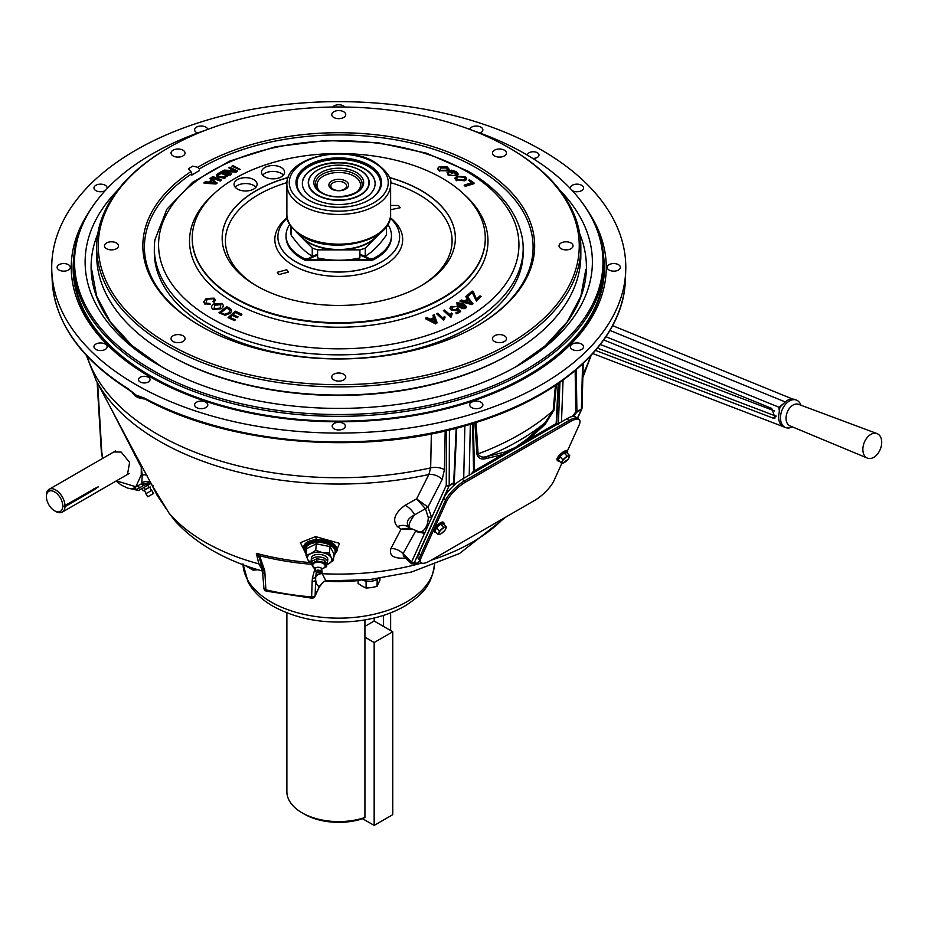 <?xml version="1.0" encoding="UTF-8"?>
<svg xmlns="http://www.w3.org/2000/svg" width="928" height="928" viewBox="0 0 928 928"><rect width="100%" height="100%" fill="white"/><g stroke="black" fill="none" stroke-linecap="round" stroke-linejoin="round"><path stroke-width="1.39" d="M262.694 175.125A11.53 6.658 180 0 1 267.287 172.295A11.53 6.658 180 0 1 283.388 175.125M267.287 166.425A11.53 6.658 180 0 1 284.571 172.19A11.53 6.658 180 0 1 278.794 177.956A11.53 6.658 180 0 1 261.51 172.19A11.53 6.658 180 0 1 267.287 166.425M235.236 187.27A11.53 6.658 180 0 1 237.429 185.507A11.53 6.658 180 0 1 255.931 187.27M237.429 179.626A11.53 6.658 180 0 1 249.992 178.188A11.53 6.658 180 0 1 257.114 184.336A11.53 6.658 180 0 1 253.738 189.045A11.53 6.658 180 0 1 241.176 190.484A11.53 6.658 180 0 1 234.053 184.336A11.53 6.658 180 0 1 237.429 179.626M389.284 177.457A116.603 67.326 180 0 1 421.208 190.518A116.603 67.326 180 0 1 455.358 238.125A116.603 67.326 180 0 1 383.38 300.324A116.603 67.326 180 0 1 256.302 285.731A116.603 67.326 180 0 1 222.152 238.125A116.603 67.326 180 0 1 288.225 177.457M286.787 269.758L288.411 272.078L278.922 274.595L277.298 272.287L286.787 269.758M390.618 205.424L398.588 205.517L400.212 207.744L390.618 209.693M390.224 218.068A60.877 35.148 180 0 1 399.632 236.837A60.877 35.148 180 0 1 362.048 269.306A60.877 35.148 180 0 1 295.707 261.684A60.877 35.148 180 0 1 277.878 236.837A60.877 35.148 180 0 1 287.274 218.068M235.155 297.934A146.52 84.587 0 0 0 396.488 315.868A146.52 84.587 0 0 0 485.228 236.037A146.52 84.587 0 0 0 442.354 178.315A146.52 84.587 0 0 0 284.362 159.581A146.52 84.587 0 0 0 192.282 236.037A146.52 84.587 0 0 0 235.155 297.934M522.568 239.691A184.428 106.476 180 0 1 523.183 248.368A184.428 106.476 180 0 1 409.329 346.747A184.428 106.476 180 0 1 208.336 323.663A184.428 106.476 180 0 1 154.326 248.368A184.428 106.476 180 0 1 154.941 239.691L166.866 209.218L192.525 182.398L229.668 161.101L275.384 146.786L326.099 140.476L377.8 142.668L426.428 153.178L468.153 171.239C499.914 189.811 518.044 212.628 522.568 239.691M154.326 248.368L154.326 252.323A184.428 106.476 0 0 0 208.336 327.619A184.428 106.476 0 0 0 208.87 327.92A184.428 106.476 0 0 0 468.64 327.92A184.428 106.476 0 0 0 523.183 252.323L523.183 248.368M468.362 328.083A183.64 106.024 180 0 1 468.083 328.234A183.64 106.024 180 0 1 358.336 358.394M319.174 358.394A183.64 106.024 180 0 1 209.426 328.234A183.64 106.024 180 0 1 209.148 328.083M435.081 320.914L434.211 318.548L431.033 319.754L435.812 322.387L434.13 319.139L431.648 320.09M434.211 318.548L434.13 319.139M432.947 315.265L434.269 314.766L437.134 322.851L435.719 323.942L425.407 318.687L426.903 317.562L429.954 319.174L433.875 317.689L432.947 315.265L433.608 317.794M435.8 323.35L425.488 318.095M436.554 313.757L437.656 313.27L443.178 318.339L444.326 316.402L445.162 317.167L443.63 320.264L436.96 314.128M450.996 316.877L443.398 310.578L444.454 310.045L450.382 314.952L451.368 312.968L452.272 313.71L450.915 317.469L443.398 310.578M451.008 306.379L455.845 306.611L451.936 307.075L452.168 309.442L455.567 309.801L457.4 307.922L460.717 311.518L456.831 313.757L455.787 312.98L458.815 311.228L457.133 309.418L456.216 310.671L451.182 310.103L449.906 308.316L451.008 306.379M462.19 305.347L461.32 304.21L457.713 303.862L457.794 303.27L458.316 305.567L461.703 305.869L462.272 305.068M461.703 305.869L461.32 304.21M461.402 303.618L457.794 303.27M462.353 307.203L457.342 306.832L456.912 302.702L463.698 303.734L466.459 306.704L465.508 308.618L461.204 308.618L465.218 307.296L463.176 304.628L462.353 307.203M462.434 306.611L457.423 306.24M465.137 307.887L463.095 305.219M465.775 296.531L466.784 295.777L472.874 303.827L471.865 304.593L460.044 301.38L461.193 299.976L464.719 300.997L467.7 298.758L465.775 296.531L467.341 299.025M472.955 303.236L471.865 304.593M471.946 304.001L460.126 300.788M468.385 299.547L465.972 301.356L471.54 303.038L468.385 299.547L466.482 301.507M473.303 291.705L476.412 299.036L480.043 295.858L481.156 296.45L476.4 301.124L472.271 292.54L468.118 296.183L467.004 295.591L472.155 291.079L473.303 291.705M481.156 296.45L476.482 300.533M204.972 303.769L210.389 304.326L209.728 303.456L205.97 303.143L207.141 299.222L213.127 298.735L213.881 299.86L212.918 301.681L214.159 302.203L215.308 299.802L214.217 298.178L206.178 298.48L203.742 301.902L205.053 304.361L203.8 302.192M213.127 298.735L213.881 300.162M214.159 302.203L215.331 300.104M214.902 304.628L214.983 305.219L220.899 304.651L220.098 308.096L214.043 308.757L214.902 304.628L220.818 304.059M221.78 303.41L213.823 303.955C211.155 305.846 210.911 307.667 213.08 309.407L221.154 308.769C223.706 306.89 223.915 305.103 221.78 303.41M225.214 315.3L229.715 313.49C232.22 311.53 232.232 309.79 229.75 308.293L226.722 306.658L218.938 312.817L225.214 315.3L229.715 313.49M222.732 313.629L220.968 312.69L226.919 307.98L230.214 310.486L228.555 312.898L224.321 314.279L222.732 313.629M235.596 312.469L241.176 315.555L241.941 314.198L235.26 311.17L228.068 317.643L234.529 320.589L235.387 319.824L230.098 317.422L232.302 315.439L237.255 317.689L238.102 316.924L233.148 314.673L235.596 312.469L241.094 314.963M464.267 185.055L472.085 182.654L468.57 180.183L469.614 179.87L474.08 182.99L465.206 185.716L464.267 185.055L464.186 185.739L464.916 185.507M471.354 182.874L468.57 180.183M474.08 182.99L473.999 183.686L465.125 186.4L465.206 185.716M458.177 176.819L456.39 178.257L457.388 179.696L463.582 180.09L465.241 178.71L464.232 177.248L458.177 176.819L456.414 178.617M456.437 180.044L454.975 178.002L457.133 176.146L465.183 176.9C467.26 178.454 467.074 179.742 464.615 180.763L456.437 180.044L456.356 180.728L454.975 178.338M465.137 179.034L464.232 177.248M447.795 173.385L448.282 172.666L448.99 174.742L453.27 175.578L455.161 175.067L456.68 173.71L455.265 172.016L452.017 171.019L450.556 171.645L453.003 173.002L452.087 173.408L448.549 171.448L451.472 170.195L456.135 171.576L458.142 173.977L456.367 175.67L448.108 175.125L447.029 172.237L448.282 172.666L447.864 173.722M456.564 174.046L451.936 171.703L452.017 171.019M455.265 172.016L455.184 172.701M458.038 174.313L456.367 175.67M446.252 168.003L440.336 168.003L440.417 167.318L440.51 170.288L446.554 170.23L447.748 168.977L446.333 167.307L447.632 169.325M446.333 167.307L440.417 167.318M439.698 170.717L437.668 168.397L439.211 166.727L447.145 166.889L449.164 169.232L447.748 170.833L439.698 170.717L439.617 171.402L437.68 168.734M449.071 169.569L447.748 170.833M239.54 169.708L231.93 166.193L233.114 165.625L240.178 169.406M231.93 166.193L232.638 166.576M228.752 167.759L229.866 167.202L237.255 170.856L236.072 171.46L225.643 170.914L231.455 173.791L230.422 175.044L223.022 171.378L224.135 170.091L234.564 170.636L228.752 167.759L233.102 170.566M230.341 174.348L222.94 170.694M236.617 171.181L237.336 171.541L237.255 170.856M236.072 171.46L236.153 172.144L227.186 171.68M231.455 173.791L230.422 175.044M217.952 175.23L219.704 176.645L223.984 176.97L227.244 175.241L221.096 172.747L217.964 175.299M224.994 178.106L223.23 178.559L223.149 177.874L218.579 177.283C215.992 176.227 215.888 174.951 218.289 173.432L221.212 171.738L229.274 175.009L224.912 177.422L224.994 178.106M224.912 177.422L223.149 177.874M226.583 175.636L221.177 173.432L219.437 174.441L219.356 173.756M221.096 172.747L221.177 173.432M220.539 180.125L221.293 180.403L221.212 179.719L220.168 180.345L211.851 177.236L212.883 176.598L221.212 179.719M220.168 180.345L220.249 181.041L211.932 177.921L211.851 177.236M209.902 178.547L210.934 177.851L216.99 183.28L215.934 183.999L204.125 183.21L205.158 181.772L208.684 182.039L211.758 179.951L209.902 178.547L211.317 180.252M216.908 182.596L215.934 183.999M215.853 183.303L204.044 182.526M212.419 180.45L209.925 182.143L215.482 182.642L212.419 180.45M199.265 170.694A199.416 115.13 0 0 0 191.783 175.148M364.924 817.498L362.604 818.751A48.708 28.118 0 0 1 304.314 814.111L302.076 812.824A51.875 29.951 0 0 0 364.924 817.498L364.924 619.916M286.88 612.863L286.88 791.642A51.875 29.951 0 0 0 302.076 812.824L304.314 814.111M383.542 615.38L383.542 626.458M374.274 617.99A52.699 30.427 -120 0 0 374.17 621.029L364.924 626.377L374.17 621.029M344.346 182.746A7.911 4.559 0 0 0 334.266 182.213A7.911 4.559 0 0 0 331.54 187.839A7.911 4.559 0 0 0 333.164 189.208A7.911 4.559 0 0 0 345.97 187.839A7.911 4.559 0 0 0 344.346 182.746M345.738 181.006A9.883 5.707 0 0 0 331.772 181.006A9.883 5.707 0 0 0 331.772 189.08A9.883 5.707 0 0 0 345.738 189.08A9.883 5.707 0 0 0 345.738 181.006M357.582 191.354A21.762 12.563 0 0 0 354.148 176.158L355.262 176.796L354.148 176.158A21.762 12.563 0 0 0 323.362 176.158A21.762 12.563 0 0 0 319.928 191.354M419.305 559.63L418.424 558.702A18.978 5.928 -43.4 0 1 418.783 553.401L443.746 498.232A18.978 5.928 -43.4 0 1 462.295 479.138L567.02 418.679A18.978 5.928 -43.4 0 1 575.662 416.974L576.532 417.902M567.147 451.553L579.026 425.302A19.766 6.171 136.6 0 0 579.397 419.781A19.766 6.171 136.6 0 0 570.395 421.556L465.682 482.015A19.766 6.171 136.6 0 0 446.356 501.897L421.393 557.067A19.766 6.171 136.6 0 0 421.022 562.588A19.766 6.171 136.6 0 0 430.024 560.825L534.748 500.354A19.766 6.171 136.6 0 0 554.074 480.472L561.904 463.165M579.397 419.781L578.295 418.621A19.766 6.171 136.6 0 0 569.293 420.384L464.568 480.843A19.766 6.171 136.6 0 0 445.254 500.737L420.291 555.907A19.766 6.171 136.6 0 0 419.92 561.428L416.069 563.679A2.111 1.218 60 0 0 416.394 563.308L414.445 562.461A2.111 1.589 24.3 0 1 411.626 561.916L411.556 563.818L416.069 563.679M581.612 344.068A6.589 3.805 0 0 0 574.432 343.244A6.589 3.805 0 0 0 570.36 346.759A6.589 3.805 0 0 0 572.286 349.45A6.589 3.805 0 0 0 579.466 350.274A6.589 3.805 0 0 0 583.538 346.759A6.589 3.805 0 0 0 581.612 344.068M532.718 158.386A5.765 3.329 0 0 0 538.994 155.069A5.765 3.329 0 0 0 537.312 152.714A5.765 3.329 0 0 0 531.025 151.995A5.765 3.329 0 0 0 527.475 155.069A5.765 3.329 0 0 0 527.475 155.208M144.872 399.028L138.11 397.66L135.221 395.989A2.111 1.404 -50.6 0 1 134.838 395.119A11.67 6.74 0 0 0 136.138 396.012A11.67 6.74 0 0 0 137.692 396.766L142.97 398.286M137.228 396.569A9.558 5.522 180 0 1 136.567 396.082A2.111 1.404 -50.6 0 1 136.381 396.14M454.152 485.193L453.572 483.302A2.111 1.949 -7.5 0 0 454.279 482.084L454.952 484.486M306.066 554.248L300.405 542.683L315.532 536.604L339.555 543.367L333.732 556.986M405.478 558.03L404.538 558.146C393.391 558.656 388.855 555.443 390.908 548.518L401.07 529.146L397.474 526.686C392.034 520.411 394.528 513.3 404.968 505.354L416.579 498.904L428.852 474.498L430.673 467.874L431.334 433.886M263.007 571.207L258.866 563.888L256.337 553.343L259.538 555.733L264.758 570.697L265.895 589.848A3.167 0.963 103.1 0 0 266.359 591.148L311.831 598.177A3.167 3.167 0 0 0 314.952 596.356L314.952 596.356A3.167 2.494 -155.1 0 0 315.137 595.59L319.418 586.357C317.689 586.345 316.425 584.246 315.636 580.058L315.137 595.59A3.167 1.926 1.9 0 1 311.646 596.924L312.156 581.392A3.167 1.926 1.9 0 0 315.636 580.058L315.706 577.17A6.589 5.545 172.8 0 1 322.225 573.69L325.96 580.94L323.71 581.485M321.796 570.256L322.225 573.69A189.115 109.191 0 0 0 421.683 563.052M132.054 448.131L151.96 485.147L169.024 513.068L175.972 522M166.031 508.463L157.087 495.274L152.041 485.298M311.831 598.177L311.646 596.924A194.59 112.346 0 0 1 265.895 589.848A3.167 1.879 177 0 1 264.84 589.466A3.167 1.879 177 0 1 263.912 588.224A3.167 3.167 0 0 0 266.359 591.148M150.382 483.569L144.026 485.24L136.3 489.729M306.24 552.427L303.653 546.685C304.651 542.683 308.85 540.351 316.286 539.678C329.336 539.841 336.4 543.39 337.49 550.339L333.906 555.095M334.718 553.332L335.948 550.71C338.488 540.177 305.474 536.581 305.103 547.369L305.741 550.49M135.79 384.54A287.042 165.718 0 0 0 445.312 421.231A287.042 165.718 0 0 0 625.704 271.452A287.042 165.718 0 0 0 541.72 150.174A287.042 165.718 0 0 0 225.643 115.049A287.042 165.718 0 0 0 51.806 271.452A287.042 165.718 0 0 0 135.79 384.54M142.912 398.216L136.114 395.108L131.254 391.523A2.111 0.777 -45.2 0 1 130.79 391.454A2.111 0.777 -45.2 0 1 130.755 390.85L136.114 395.108L144.304 398.042A286.648 165.497 0 0 0 450.451 428.864A286.648 165.497 0 0 0 625.321 280.534L625.704 271.452M207.768 129.398A6.589 3.805 0 0 0 205.877 127.148A6.589 3.805 0 0 0 198.696 126.324A6.589 3.805 0 0 0 194.625 129.839A6.589 3.805 0 0 0 196.562 132.518A6.589 3.805 0 0 0 197.606 133.017M344.787 107.033A6.589 3.805 0 0 0 343.418 105.873A6.589 3.805 0 0 0 332.723 107.033M479.892 133.017A6.589 3.805 0 0 0 482.873 129.839A6.589 3.805 0 0 0 480.948 127.148A6.589 3.805 0 0 0 474.127 126.243A6.589 3.805 0 0 0 469.742 129.398M105.212 344.068A6.589 3.805 0 0 0 98.043 343.244A6.589 3.805 0 0 0 93.972 346.759A6.589 3.805 0 0 0 95.897 349.45A6.589 3.805 0 0 0 103.078 350.274A6.589 3.805 0 0 0 107.149 346.759A6.589 3.805 0 0 0 105.212 344.068M68.382 264.666A6.589 3.805 0 0 0 61.202 263.842A6.589 3.805 0 0 0 57.13 267.357A6.589 3.805 0 0 0 59.067 270.048A6.589 3.805 0 0 0 66.236 270.872A6.589 3.805 0 0 0 70.308 267.357A6.589 3.805 0 0 0 68.382 264.666M107.022 188.686A6.589 3.805 0 0 0 107.149 187.943A6.589 3.805 0 0 0 105.212 185.264A6.589 3.805 0 0 0 98.043 184.44A6.589 3.805 0 0 0 93.972 187.943A6.589 3.805 0 0 0 95.897 190.634A6.589 3.805 0 0 0 105.189 190.658M148.352 377.278A5.765 3.329 0 0 0 142.065 376.559A5.765 3.329 0 0 0 138.504 379.633A5.765 3.329 0 0 0 140.198 381.988A5.765 3.329 0 0 0 146.485 382.707A5.765 3.329 0 0 0 150.034 379.633A5.765 3.329 0 0 0 148.352 377.278M618.442 264.666A6.589 3.805 0 0 0 611.262 263.842A6.589 3.805 0 0 0 607.202 267.357A6.589 3.805 0 0 0 609.128 270.048A6.589 3.805 0 0 0 616.308 270.872A6.589 3.805 0 0 0 620.38 267.357A6.589 3.805 0 0 0 618.442 264.666M572.321 190.658A6.589 3.805 0 0 0 579.49 191.458A6.589 3.805 0 0 0 583.538 187.943A6.589 3.805 0 0 0 581.612 185.264A6.589 3.805 0 0 0 574.432 184.44A6.589 3.805 0 0 0 570.36 187.943A6.589 3.805 0 0 0 570.488 188.686M205.877 402.184A6.589 3.805 0 0 0 198.696 401.36A6.589 3.805 0 0 0 194.625 404.875A6.589 3.805 0 0 0 196.562 407.566A6.589 3.805 0 0 0 203.742 408.39A6.589 3.805 0 0 0 207.802 404.875A6.589 3.805 0 0 0 205.877 402.184M343.418 423.458A6.589 3.805 0 0 0 336.238 422.634A6.589 3.805 0 0 0 332.166 426.149A6.589 3.805 0 0 0 334.092 428.829A6.589 3.805 0 0 0 341.272 429.652A6.589 3.805 0 0 0 345.344 426.149A6.589 3.805 0 0 0 343.418 423.458M480.948 402.184A6.589 3.805 0 0 0 473.767 401.36A6.589 3.805 0 0 0 469.707 404.875A6.589 3.805 0 0 0 471.633 407.566A6.589 3.805 0 0 0 478.813 408.39A6.589 3.805 0 0 0 482.873 404.875A6.589 3.805 0 0 0 480.948 402.184M87.835 213.811A267.508 154.442 0 0 0 149.594 376.559A267.508 154.442 0 0 0 483.047 397.404A267.508 154.442 0 0 0 589.674 213.811M579.954 199.694L580.789 200.773A265.13 153.074 180 0 1 603.884 263.262A265.13 153.074 180 0 1 440.22 404.689A265.13 153.074 180 0 1 151.276 371.502A265.13 153.074 180 0 1 73.614 263.262A265.13 153.074 180 0 1 96.721 200.773L97.556 199.694A264.225 152.552 0 0 0 151.925 369.843A264.225 152.552 0 0 0 488.592 387.626A264.225 152.552 0 0 0 579.954 199.694A264.225 152.552 0 0 0 525.584 154.106A264.225 152.552 0 0 0 471.958 130.233M559.851 190.217A253.634 146.438 180 0 1 518.102 365.516A253.634 146.438 180 0 1 159.407 365.516L159.407 365.516A253.634 146.438 180 0 1 117.659 190.217M205.552 130.233A264.225 152.552 0 0 0 97.556 199.694M136.567 396.082L135.523 395.131M128.145 388.716A2.111 1.264 122 0 0 128.574 389.621L128.574 389.621C80.376 358.846 54.914 322.492 52.188 280.534A286.648 165.497 0 0 0 128.145 388.716L130.755 390.85M131.846 391.836A3.167 2.564 168.8 0 0 131.254 391.523L130.79 390.897M138.11 397.66A2.111 0.986 -67.9 0 1 137.692 396.766L132.716 393.031M135.221 395.989L132.658 393.078M476.064 422.495L478.082 453.908C479.753 456.912 482.63 457.794 486.724 456.553L504.646 452.098L515.295 447.493L526.547 440.742A2.111 1.253 60.7 0 1 526.431 441.229L502.222 455.219A2.111 1.218 -120 0 0 502.338 454.65L515.295 447.493L526.675 439.373L544.864 422.994L553.192 410.547L555.431 385.422M502.222 455.219L474.347 471.308A2.111 1.218 -120 0 0 474.452 470.751L502.338 454.65L485.622 458.687A6.589 4.988 -96.3 0 1 486.724 456.553A253.727 146.485 0 0 0 544.864 422.994A6.589 2.065 -136 0 0 545.154 424.316L528.264 439.686L556.15 423.586A2.111 1.218 60 0 1 556.034 424.142L526.431 441.229M526.675 439.373A6.589 3.155 -127 0 0 526.547 440.742L528.264 439.686A2.111 1.218 60 0 1 528.148 440.243M558.215 383.519L556.15 423.586A2.111 1.183 2.9 0 0 556.672 423.098A2.111 1.995 152.6 0 1 556.034 424.142L556.464 424.769M558.702 383.183L556.672 423.098L558.354 424.688M581.949 408.471A2.111 1.589 -155.7 0 1 581.299 409.561L576.81 412.16L573.504 416.289M428.272 517.406L425.453 508.695L414.677 514.82A21.704 6.786 136.6 0 0 409.805 528.032L419.758 532.092L421.811 531.674C425.964 528.925 428.11 524.169 428.272 517.406A3.167 1.705 175.6 0 1 431.694 517.546L446.264 485.356A2.111 1.589 -155.7 0 0 449.082 485.901L453.572 483.302A2.111 1.218 -120 0 0 453.688 482.746A2.111 1.195 2.6 0 0 454.279 482.084L456.738 428.063M404.898 557.473A13.178 5.208 -96.9 0 0 404.538 558.146M415.454 531.408A3.167 1.438 -54 0 1 415.442 531.431L403.03 553.738L403.9 556.522L403.228 555.791M445.173 430.917L444.419 469.672L442.18 479.498L427.947 507.082L431.694 517.546L411.626 561.916L403.03 553.738A13.178 10.138 28.8 0 0 390.908 548.518M427.889 507.001L416.579 498.904L425.453 508.695L427.889 507.001L425.488 508.753M421.811 531.674A3.167 2.54 -112.6 0 1 424.537 533.38L415.442 531.431M442.18 479.498A13.178 10.069 27.1 0 0 428.852 474.498A253.727 146.485 0 0 1 159.338 441.136A253.727 146.485 0 0 1 96.152 380.457L86.339 355.343M411.185 529.227L401.07 529.146L409.816 528.032A21.704 6.786 136.6 0 0 409.898 528.113C405.304 523.195 406.893 518.764 414.677 514.82A13.178 6.044 55 0 0 404.968 505.354M409.55 527.788L409.677 527.904A13.178 10.881 -47.4 0 0 409.654 527.881L409.654 527.881A13.178 10.881 -47.4 0 0 397.474 526.686M153.224 485.982L152.053 485.356L157.087 495.274L157.69 494.995M144.095 487.397L147.784 485.274L149.025 487.42L143.202 490.784L144.745 489.891L143.202 490.784L141.961 488.638L144.095 487.397L145.336 489.543M151.705 484.544A6.589 6.299 -22.2 0 0 141.787 483.094L141.381 483.824L149.559 482.815L150.939 483.836M153.027 485.506L151.96 485.147A6.589 6.392 -21.4 0 0 149.559 482.815A3.167 1.543 125.7 0 0 146.763 484.532M144.026 485.24L141.787 483.094L142.251 475.217A1.578 0.974 180 0 1 141.265 474.939L141.265 467.26L110.444 407.404M132.797 488.65L141.381 483.824L143.527 485.611M138.26 486.144A3.167 1.891 -99.7 0 1 139.212 487.792L136.23 489.508A3.167 2.946 -166 0 0 134.525 488.244M102.498 458.478L101.326 451.553A1.578 0.916 -3.5 0 0 101.79 452.145L102.799 458.316M116.394 480.855L135.824 486.748L141.265 474.939M147.366 475.936A6.589 3.538 -28.5 0 0 142.251 475.217L141.265 467.26L142.32 466.854M96.152 380.457L132.054 448.143M127.461 474.475L129.618 462.422L121.174 452.064L113.842 451.936M151.995 485.216L169 513.068A189.115 109.191 0 0 0 205.03 542.126A189.115 109.191 0 0 0 258.866 563.888A6.589 5.452 166.6 0 1 262.438 566.811M314.952 596.356L319.232 587.122A3.167 2.494 -155.1 0 0 319.418 586.357L323.652 581.531M316.286 572.1L315.706 577.17A3.167 1.937 6.4 0 1 312.411 578.074L315.01 568.365M312.156 581.392L312.411 578.074M264.758 570.697A3.167 1.81 173 0 1 262.81 569.305A3.167 1.81 173 0 1 262.821 568.992L258.68 556.058L256.337 553.343A196.516 113.46 0 0 0 309.859 562.565M261.951 564.456L263.912 588.224M311.576 564.294A196.017 113.17 180 0 1 259.538 555.733A3.167 0.731 140.5 0 1 258.68 556.058M265.06 574.107A3.167 1.879 177 0 1 263.1 572.495M556.336 384.807L554.051 410.025A6.589 3.503 -174.7 0 0 553.192 410.547A255.722 147.633 0 0 1 478.082 453.908A6.589 4.199 -4 0 0 477.004 454.5L474.904 422.855M504.646 452.098A6.589 4.362 -111.8 0 0 504.066 453.722M471.18 474.011L473.558 471.088L472.63 423.562M473.558 471.088A2.111 1.288 -1.2 0 0 474.452 470.751L473.35 423.342M446.484 430.604L446.264 485.356A2.111 1.253 0.2 0 0 449.198 485.332L453.688 482.746L456.182 428.202M474.347 471.308L472.851 473.048M572.46 416.417L575.731 411.962A2.111 1.276 -0.9 0 0 576.914 411.591L581.404 409.004A2.111 1.218 1.5 0 0 582.03 408.169L583.202 363.393M625.321 280.534C623.628 338.801 565.349 394.249 478.233 421.799C373.729 456.68 232.36 447.041 144.745 398.947L144.745 398.947A2.111 1.172 -61.9 0 1 144.304 398.042M142.877 398.24A2.111 1.531 -80.2 0 1 142.645 398.216A2.111 1.531 -80.2 0 1 141.555 397.091M575.731 411.962L575.163 370.597M582.587 363.973L581.404 409.004A2.111 1.218 60 0 1 581.299 409.561L577.448 418.076M576.242 369.669L576.914 411.591A2.111 1.218 60 0 1 576.81 412.16M362.616 818.74L374.158 825.41L392.764 814.668L392.764 631.782L374.158 621.041M364.924 637.188L374.158 642.524L392.764 631.782M374.158 825.41L374.158 642.524M343.708 111.754A6.995 4.037 180 0 1 345.75 114.62A6.995 4.037 180 0 1 341.434 118.343A6.995 4.037 180 0 1 333.802 117.473A6.995 4.037 180 0 1 331.76 114.62A6.995 4.037 180 0 1 336.075 110.884A6.995 4.037 180 0 1 343.708 111.754M504.414 150.197A6.995 4.037 180 0 1 506.468 153.05A6.995 4.037 180 0 1 502.152 156.786A6.995 4.037 180 0 1 494.52 155.904A6.995 4.037 180 0 1 492.466 153.05A6.995 4.037 180 0 1 496.793 149.315A6.995 4.037 180 0 1 504.414 150.197M570.987 242.985A6.995 4.037 180 0 1 573.04 245.839A6.995 4.037 180 0 1 568.725 249.574A6.995 4.037 180 0 1 561.092 248.692A6.995 4.037 180 0 1 559.039 245.839A6.995 4.037 180 0 1 563.366 242.104A6.995 4.037 180 0 1 570.987 242.985M504.414 335.774A6.995 4.037 180 0 1 506.468 338.627A6.995 4.037 180 0 1 502.152 342.362A6.995 4.037 180 0 1 494.52 341.481A6.995 4.037 180 0 1 492.466 338.627A6.995 4.037 180 0 1 496.793 334.892A6.995 4.037 180 0 1 504.414 335.774M343.708 374.204A6.995 4.037 180 0 1 345.75 377.058A6.995 4.037 180 0 1 341.434 380.793A6.995 4.037 180 0 1 333.802 379.923A6.995 4.037 180 0 1 331.76 377.058A6.995 4.037 180 0 1 336.075 373.323A6.995 4.037 180 0 1 343.708 374.204M182.99 335.774A6.995 4.037 180 0 1 185.043 338.627A6.995 4.037 180 0 1 180.716 342.362A6.995 4.037 180 0 1 173.084 341.481A6.995 4.037 180 0 1 171.042 338.627A6.995 4.037 180 0 1 175.357 334.892A6.995 4.037 180 0 1 182.99 335.774M116.418 242.985A6.995 4.037 180 0 1 118.471 245.839A6.995 4.037 180 0 1 114.144 249.574A6.995 4.037 180 0 1 106.523 248.692A6.995 4.037 180 0 1 104.47 245.839A6.995 4.037 180 0 1 108.785 242.104A6.995 4.037 180 0 1 116.418 242.985M509.936 148.306L508.811 147.656A240.491 138.852 0 0 0 168.687 147.656A240.491 138.852 0 0 0 168.699 344.021A240.491 138.852 0 0 0 508.811 344.021A240.491 138.852 0 0 0 508.811 147.656L509.924 148.306A242.08 139.757 0 0 0 509.924 148.306A242.08 139.757 0 0 1 580.835 247.126A242.08 139.757 0 0 1 431.392 376.258A242.08 139.757 0 0 1 167.585 345.958A242.08 139.757 0 0 1 96.674 247.126A242.08 139.757 0 0 1 167.574 148.306L168.687 147.656M96.674 247.126L96.674 255.304A242.08 139.757 0 0 0 167.574 354.125A242.08 139.757 0 0 0 167.585 354.136A242.08 139.757 0 0 0 509.924 354.125A242.08 139.757 0 0 0 580.835 255.304L580.835 247.126M168.699 354.774L167.585 354.136L168.699 354.774A240.491 138.852 0 0 0 508.811 354.774L509.924 354.125M182.99 150.197A6.995 4.037 180 0 1 185.043 153.05A6.995 4.037 180 0 1 180.716 156.786A6.995 4.037 180 0 1 173.084 155.904A6.995 4.037 180 0 1 171.042 153.05A6.995 4.037 180 0 1 175.357 149.315A6.995 4.037 180 0 1 182.99 150.197M476.737 326.146A194.346 112.207 0 0 0 533.101 247.126A194.346 112.207 0 0 0 476.18 167.782A194.346 112.207 0 0 0 199.265 169L197.757 167.295A195.924 113.123 0 0 1 477.294 165.857A195.924 113.123 0 0 1 477.294 325.821A195.924 113.123 0 0 1 200.216 325.821A195.924 113.123 0 0 0 200.216 325.821A195.924 113.123 0 0 1 190.948 171.587L191.783 173.71A194.346 112.207 0 0 0 144.408 247.126A194.346 112.207 0 0 0 200.773 326.146M190.948 171.587A54.079 31.227 180 0 1 188.5 168.757A201.005 116.046 180 0 1 192.653 166.135A54.079 31.227 180 0 1 197.757 167.295M368.996 165.114A42.769 24.696 0 0 0 322.387 159.767A42.769 24.696 0 0 0 295.986 182.584A42.769 24.696 0 0 0 308.514 200.042A42.769 24.696 0 0 0 355.122 205.39A42.769 24.696 0 0 0 381.524 182.584A42.769 24.696 0 0 0 368.996 165.114M368.996 166.182A42.769 24.696 0 0 0 322.816 160.73A42.769 24.696 0 0 0 295.997 183.106A42.769 24.696 0 0 1 322.816 160.73A42.769 24.696 0 0 1 368.996 166.182A42.769 24.696 0 0 1 381.512 183.106A42.769 24.696 0 0 0 368.996 166.182M317.399 194.915A30.206 17.435 0 0 0 350.308 198.685A30.206 17.435 0 0 0 368.961 182.584A30.206 17.435 0 0 0 360.11 170.253A30.206 17.435 0 0 0 327.201 166.472A30.206 17.435 0 0 0 308.548 182.584A30.206 17.435 0 0 0 317.399 194.915M360.308 170.288A30.485 17.597 0 0 0 322.445 167.875A30.485 17.597 0 0 0 310.056 188.674A30.485 17.597 0 0 0 317.202 195.182A30.485 17.597 0 0 0 367.453 188.674A30.485 17.597 0 0 0 360.308 170.288M308.699 180.867A30.299 17.493 0 0 0 310.149 188.813M367.36 188.813A30.299 17.493 0 0 0 368.81 180.867M374.529 196.11A41.795 24.128 0 0 0 380.55 183.57M296.96 183.57A41.795 24.128 0 0 0 302.98 196.11M364.484 168.652A36.378 21.008 0 0 0 324.835 164.105A36.378 21.008 0 0 0 302.366 183.512A36.378 21.008 0 0 0 313.026 198.36A36.378 21.008 0 0 0 352.675 202.919A36.378 21.008 0 0 0 375.132 183.512A36.378 21.008 0 0 0 364.484 168.652M375.132 183.686A36.378 21.008 0 0 0 364.484 169.012A36.378 21.008 0 0 0 324.974 164.418A36.378 21.008 0 0 0 302.377 183.686M372.314 197.884A41.795 24.128 0 0 0 380.55 183.512A41.795 24.128 0 0 0 368.312 166.448A41.795 24.128 0 0 0 322.758 161.217A41.795 24.128 0 0 0 296.96 183.512A41.795 24.128 0 0 0 305.184 197.884M324.812 581.044A129.294 74.646 0 0 0 360.029 580.464M258.61 569.664L253.147 570.175L253.147 568.249M253.147 570.175L245.154 565.512M55.703 511.444L54.59 510.806A11.577 6.682 -120 0 0 62.779 506.073A11.577 6.682 -120 0 0 54.59 491.886A11.577 6.682 -120 0 0 46.4 496.619A11.577 6.682 -120 0 0 54.59 510.806L55.703 511.444A13.166 7.598 60 0 0 62.292 512.094L129.166 473.489M64.125 506.166A12.528 7.238 -120 0 0 64.125 506.073A12.528 7.238 -120 0 0 64.125 505.98L98.229 486.806L94.157 489.822L93.728 489.068L64.125 506.166L65.006 506.653A13.166 7.598 60 0 1 62.292 512.094M46.4 496.619L46.4 495.332A13.166 7.598 60 0 1 49.126 489.3A13.166 7.598 60 0 1 55.703 489.949A13.166 7.598 60 0 1 65.006 505.482M98.229 486.98A26.355 15.219 180 0 0 93.728 489.068A12.528 7.238 -120 0 0 93.728 488.975A12.528 7.238 -120 0 0 93.728 488.894M65.006 506.653L94.157 489.822M792.338 426.857A14.755 9.744 -68.5 0 1 785.633 427.564A14.755 9.744 -68.5 0 1 780.61 419.862A14.755 9.744 -68.5 0 1 785.134 404.77A14.755 9.744 -68.5 0 1 796.456 400.107A14.755 9.744 -68.5 0 1 800.887 405.2M592.806 353.556L785.633 427.564M782.037 426.045L780.738 424.444A14.755 9.744 -68.5 0 1 778.766 419.131A14.755 9.744 -68.5 0 1 779.218 412.426L779.555 407.462L778.824 407.195L783.51 403.715M793.997 399.156L796.456 400.107M793.95 399.156L789.728 399.307A14.755 9.744 -68.5 0 0 787.976 400.038L787.164 400.513A14.755 9.744 -68.5 0 0 785.482 401.766L779.555 407.462L779.775 408.285M881.6 440.498A13.178 8.7 -68.5 0 1 873.735 457.342A13.178 8.7 -68.5 0 1 867.344 458.096A13.178 8.7 -68.5 0 1 862.97 451.263A13.178 8.7 -68.5 0 1 870.824 434.408A13.178 8.7 -68.5 0 1 877.018 433.585A13.178 8.7 -68.5 0 1 881.6 440.498M776.144 416.22L597.481 348.128M603.745 339.938L771.725 408.424L775.112 417.971L772.931 418.052L776.168 416.034M772.931 418.052L595.532 350.448M780.355 406.998L779.555 407.462M605.972 336.713L778.824 407.195M609.916 330.438L785.274 401.94M612.596 325.647L792.245 398.901M311.483 562.008A8.213 4.362 5.5 0 1 311.17 560.547A8.213 4.362 5.5 0 1 313.42 557.902A8.213 4.362 5.5 0 1 322.584 557.531A8.213 4.362 5.5 0 1 327.526 562.113A8.213 4.362 5.5 0 1 326.563 563.888M319.661 559.259A5.881 3.12 5.5 0 1 321.575 559.642M306.286 551.847A14.825 7.865 5.5 0 1 305.637 549.04L305.764 547.636A14.825 7.865 5.5 0 1 309.836 542.868A14.825 7.865 5.5 0 1 326.366 542.196A14.825 7.865 5.5 0 1 335.275 550.455L335.147 551.847A14.825 7.865 5.5 0 1 333.964 554.48M305.637 549.04A14.825 7.865 5.5 0 1 309.697 544.26A14.825 7.865 5.5 0 1 326.227 543.599A14.825 7.865 5.5 0 1 335.147 551.847M326.842 564.526A12.25 6.496 -174.5 0 0 328.431 563.888A12.25 6.496 -174.5 0 0 331.319 557.751L333.384 560.582L333.999 554.086L330.043 546.592L316.332 543.866L306.6 548.645L305.973 555.141L310.752 553.68L315.717 550.362L322.48 552.647A12.25 6.496 -174.5 0 0 310.752 553.68A12.25 6.496 5.5 0 0 307.876 559.816A12.25 6.496 -174.5 0 0 311.379 563.052M333.384 560.582L326.842 564.572M311.367 563.261L307.876 559.816L305.973 555.141M327.746 559.851A8.236 4.373 -174.5 0 0 327.468 558.088A8.236 4.373 -174.5 0 0 318.362 554.364A8.236 4.373 -174.5 0 0 311.39 558.296M329.417 553.076L331.319 557.751A12.25 6.496 -174.5 0 0 322.48 552.647L329.417 553.076L330.043 546.592M315.717 550.362L316.332 543.866M321.204 569.328L326.644 566.66L324.429 562.472L316.773 560.953L311.332 563.621L313.548 567.82L315.485 568.504M311.332 563.621L311.541 561.405L316.982 558.726L324.638 560.245L326.853 564.433L326.644 566.66M324.429 562.472L324.638 560.245M316.773 560.953L316.982 558.726M315.613 568.156A6.218 3.294 5.5 0 1 313.235 563.899A6.218 3.294 5.5 0 1 320.404 562.472A6.218 3.294 5.5 0 1 325.102 565.639A6.218 3.294 5.5 0 1 321.726 568.736M317.596 571.335L319.162 571.648L317.596 571.335M315.926 571.01A2.529 1.346 5.5 0 1 318.977 570.221A2.529 1.346 5.5 0 1 320.833 571.984A2.529 1.346 5.5 0 1 320.462 572.402A2.529 1.346 5.5 0 1 316.158 571.984A2.529 1.346 5.5 0 1 315.926 571.01A3.294 2.738 -154.8 0 1 315.543 568.365A3.178 1.682 5.5 0 1 319.371 567.379A3.178 1.682 5.5 0 1 321.761 568.98L321.645 568.075M391.454 235.55A52.699 30.427 -0 0 1 372.592 258.877L372.592 260.165A52.699 30.427 -0 0 0 391.454 236.837L391.454 235.55A52.699 30.427 -0 0 0 387.788 224.402M327.677 259.608L308.073 259.608L308.073 258.692A52.699 43.036 -0 0 1 317.596 254.272M372.592 260.165L306.089 260.594L308.073 259.608A52.699 43.036 -0 0 1 317.596 255.177M306.089 260.594L304.918 260.165L307.377 260.165M371.409 260.594L369.437 259.608L369.437 258.692A52.699 43.036 -0 0 0 359.913 254.272M359.913 255.177A52.699 43.036 -0 0 1 369.437 259.608L349.833 259.608M308.073 258.877L304.918 258.877L304.918 260.165A52.699 30.427 -0 0 1 286.044 236.837L286.044 235.55A52.699 30.427 -0 0 0 304.918 258.877L308.073 258.692M289.71 224.402A52.699 30.427 -0 0 0 286.044 235.55M370.133 258.877L372.592 258.877L369.437 258.692M299.315 234.424A42.827 24.72 -0 0 0 317.341 246.198A42.827 24.72 -0 0 0 378.183 234.424M296.252 232.07L301.67 237.487A42.827 24.72 -0 0 0 317.341 246.535A42.827 24.72 -0 0 0 338.755 249.852A42.827 24.72 -0 0 0 375.84 237.487A42.827 24.72 -0 0 0 378.659 234.1M381.257 232.07L365.261 248.066A47.769 27.573 180 0 1 359.913 249.852L317.596 249.852L317.596 257.938C331.737 261.012 345.842 261.012 359.913 257.938L359.913 249.852M386.466 226.478A47.769 27.573 180 0 1 386.419 226.908L385.108 228.218M292.401 228.218L291.09 226.908A47.769 27.573 180 0 1 291.044 226.478M298.851 234.1A42.827 24.72 -0 0 0 301.67 237.487L312.249 248.066L312.249 256.163C305.219 252.196 298.166 245.143 291.09 235.004L291.09 226.908M290.986 226.397L290.986 233.218A47.769 27.573 -0 0 0 291.09 235.004M386.419 226.908L386.419 235.004A47.769 27.573 -0 0 0 386.512 233.218L386.512 226.397M386.419 235.004C379.355 245.131 372.302 252.184 365.261 256.163L365.261 248.066M317.596 249.852A47.769 27.573 180 0 1 312.249 248.066M143.759 490.634L145.568 491.91L145.882 493.742L151.809 490.32L150.371 489.149L150.174 486.933L143.759 490.634L149.582 487.27M148.283 496.492L153.503 493.476L148.283 496.492M145.151 489.717L146.647 488.975M435.905 532.162A6.589 2.053 -43.4 0 1 434.443 532.057L433.747 531.326A6.589 2.053 -43.4 0 1 433.875 529.482A6.589 2.053 -43.4 0 1 438.724 523.926A6.589 2.053 -43.4 0 1 443.317 522.267L444.002 522.986A6.589 2.053 -43.4 0 1 444.036 524.459M434.443 532.057A6.589 2.053 -43.4 0 1 434.559 530.213A6.589 2.053 -43.4 0 1 439.42 524.656A6.589 2.053 -43.4 0 1 444.002 522.986M446.426 526.988L443.445 523.833L440.754 524.146L436.531 527.835L435 531.21L437.981 534.354L440.672 534.052L444.895 530.364L446.426 526.988L443.735 527.29L439.512 530.978L437.981 534.354M440.754 524.146L443.735 527.29M436.531 527.835L439.512 530.978M445.8 528.821A4.884 1.531 -43.4 0 1 441.02 533.739A4.884 1.531 -43.4 0 1 438.886 532.811A4.884 1.531 -43.4 0 1 443.665 527.893A4.884 1.531 -43.4 0 1 445.8 528.821M559.259 460.938A6.589 2.053 -43.4 0 1 557.798 460.833L557.102 460.102A6.589 2.053 -43.4 0 1 557.229 458.27A6.589 2.053 -43.4 0 1 562.078 452.702A6.589 2.053 -43.4 0 1 566.672 451.043L567.356 451.774A6.589 2.053 -43.4 0 1 567.391 453.247M557.798 460.833A6.589 2.053 -43.4 0 1 557.914 458.989A6.589 2.053 -43.4 0 1 562.774 453.432A6.589 2.053 -43.4 0 1 567.356 451.774M569.78 455.764L566.799 452.62L564.108 452.922L559.886 456.611L558.354 459.986L561.336 463.142L562.82 463.118A4.884 1.531 -43.4 0 1 562.24 461.587A4.884 1.531 -43.4 0 1 565.106 458.061A4.884 1.531 -43.4 0 1 568.562 456.066A4.884 1.531 -43.4 0 1 569.154 457.597A4.884 1.531 -43.4 0 1 566.277 461.123A4.884 1.531 -43.4 0 1 562.82 463.118L568.249 459.14L569.78 455.764L567.089 456.077L562.867 459.766L561.336 463.142M564.108 452.922L567.089 456.077M559.886 456.611L562.867 459.766M378.346 578.573A11.449 6.612 180 0 1 377.116 579.408A11.449 6.612 180 0 1 362.732 580.255M358.104 580.638L358.104 583.468L362.106 586.113L366.096 588.085L371.56 587.575L377.023 586.392L379.946 580.093L379.946 578.353M367.36 581.276L366.096 581.462L366.096 588.085M366.096 581.462L365.238 580.974M377.22 579.35L377.023 586.392M377.023 579.78L376.13 579.919M222.152 238.183A116.603 67.326 180 0 1 288.167 177.596M389.342 177.596A116.603 67.326 180 0 1 421.208 190.646A116.603 67.326 180 0 1 455.358 238.183M421.266 285.696A113.344 65.436 0 0 0 418.899 194.567A113.344 65.436 0 0 0 390.526 182.63M286.984 182.63A113.344 65.436 0 0 0 256.244 285.696M390.305 217.674A63.928 36.911 180 0 1 380.387 267.508A63.928 36.911 180 0 1 293.55 265.594A63.928 36.911 180 0 1 287.204 217.674M277.878 236.872A60.877 35.148 0 0 0 277.878 236.918A60.877 35.148 0 0 0 295.707 261.766A60.877 35.148 0 0 0 362.048 269.387A60.877 35.148 0 0 0 399.632 236.918A60.877 35.148 0 0 0 399.632 236.872M192.27 236.28A146.531 84.599 0 0 0 192.258 236.524A146.531 84.599 0 0 0 235.132 298.433A146.531 84.599 0 0 0 396.5 316.367A146.531 84.599 0 0 0 485.251 236.524A146.531 84.599 0 0 0 485.24 236.28M213.521 194.219A149.234 86.165 0 0 0 233.23 302.006A149.234 86.165 0 0 0 432.622 308.061A149.234 86.165 0 0 0 463.988 194.219M211.34 318.35A180.183 104.029 0 0 0 466.169 318.35A180.183 104.029 0 0 0 466.169 171.239A180.183 104.029 0 0 0 211.34 171.239A180.183 104.029 0 0 0 211.34 318.35M567.02 418.679L568.864 420.628M462.295 479.138L464.151 481.098M443.746 498.232L445.544 500.122M418.783 553.401L420.57 555.28M421.393 557.067L420.291 555.907M446.356 501.897L445.254 500.737M465.682 482.015L464.568 480.843M570.395 421.556L569.293 420.384M582.923 373.972A255.722 147.633 0 0 0 590.486 356.085M87.023 356.085A255.722 147.633 0 0 0 157.934 434.501A255.722 147.633 0 0 0 430.673 467.874A13.178 7.958 1.1 0 1 444.419 469.672M431.068 560.222A189.115 109.191 0 0 0 503.811 518.218M150.626 483.627L141.694 488.789C137.646 489.972 141.381 491.422 136.08 489.926L127.438 488.024L121.29 485.1L116.116 481.029M315.532 536.604A6.589 1.636 -92.5 0 1 316.286 539.678M337.49 550.339A2.111 1.786 -172.3 0 1 335.948 550.71M303.653 546.685A2.111 1.786 7.6 0 0 305.103 547.369M73.822 257.323A265.617 153.352 0 0 0 150.939 376.722A265.617 153.352 0 0 0 449.106 407.775A265.617 153.352 0 0 0 603.687 257.323M73.614 263.262L73.614 268.064A265.13 153.074 0 0 0 151.276 376.304A265.13 153.074 0 0 0 440.22 409.492A265.13 153.074 0 0 0 603.884 268.064L603.884 263.262M579.745 233.937A247.648 142.982 180 0 1 515.968 366.746L545.316 345.715L567.182 321.946L580.812 296.334L585.777 269.804M91.733 269.804L96.698 296.334L110.328 321.946L132.194 345.715L161.542 366.746A247.648 142.982 180 0 1 97.753 233.937M449.082 485.901L414.445 562.461M416.394 563.308L419.827 561.324M135.917 455.335L134.792 455.613M97.626 383.229L101.79 452.145M485.622 458.687C481.272 459.708 478.396 458.316 477.004 454.5M463.722 478.314L464.87 425.848M469.22 475.136L470.334 424.247M449.419 429.908L449.198 485.332M143.121 398.982L143.04 398.68A11.855 6.844 0 0 0 144.269 398.727M134.003 393.542A2.111 1.705 -11.2 0 1 132.611 392.66M554.051 410.025L545.154 424.316M558.389 423.655L559.944 382.324M561.498 421.857L563.064 380.086M390.618 214.217C392.312 241.558 332.189 255.212 302.563 236.489C290.464 227.441 285.244 220.029 286.88 214.217A51.875 29.951 0 0 0 302.076 235.399A51.875 29.951 0 0 0 358.602 241.895A51.875 29.951 0 0 0 390.618 214.217L390.618 184.521C392.242 178.663 387.011 171.239 374.935 162.249C345.32 143.527 285.198 157.18 286.88 184.521A51.875 29.951 0 0 0 302.076 205.691A51.875 29.951 0 0 0 358.602 212.187A51.875 29.951 0 0 0 390.618 184.521M303.758 202.791A49.497 28.582 0 0 0 373.752 202.791A49.497 28.582 0 0 0 373.752 162.377A49.497 28.582 0 0 0 303.758 162.377A49.497 28.582 0 0 0 303.758 202.791M355.262 174.325A23.339 13.479 0 0 0 329.823 171.402A23.339 13.479 0 0 0 315.416 183.848C315.404 187.062 317.573 189.996 321.923 192.664C335.379 201.562 363.73 194.184 362.094 183.848A23.339 13.479 0 0 0 355.262 174.325M321.146 192.746A24.894 14.372 0 0 0 356.364 192.746A24.894 14.372 0 0 0 356.364 172.411A24.894 14.372 0 0 0 321.146 172.411A24.894 14.372 0 0 0 321.146 192.746M308.548 182.665A30.206 17.435 0 0 0 308.548 182.758A30.206 17.435 0 0 0 317.399 195.089A30.206 17.435 0 0 0 350.308 198.87A30.206 17.435 0 0 0 368.961 182.758A30.206 17.435 0 0 0 368.961 182.665M243.032 564.734A95.781 55.297 0 0 0 271.034 601.959A95.781 55.297 0 0 0 373.891 614.29A95.781 55.297 0 0 0 434.478 564.734M350.227 581.183A96.976 55.982 180 0 1 327.282 581.183M867.344 458.096L789.995 425.882A11.6 7.656 -68.5 0 1 786.144 419.874A11.6 7.656 -68.5 0 1 789.658 408.065A11.6 7.656 -68.5 0 1 798.509 404.318L877.018 433.585M600.335 344.532L774.625 410.953M779.416 411.591L778.859 407.206M203.742 301.902L203.824 302.493M215.308 299.802L215.389 300.394M454.894 178.686L454.975 178.002M458.061 174.661L458.142 173.977M437.587 169.082L437.668 168.397M449.082 169.917L449.164 169.232M390.63 630.541L390.63 612.863M323.362 176.158L322.248 176.807M421.022 562.588L419.92 561.428M582.83 377.603L591.171 355.343M262.995 571.196L262.995 571.196C244.47 566.08 227.511 559.108 212.094 550.269C198.209 542.3 186.122 532.834 175.844 521.872L169 513.068M128.574 389.621L130.79 391.454M52.188 280.534L51.806 271.452M581.844 408.981L577.68 418.168M403.9 556.522L411.545 563.806M97.138 382.336L101.326 451.553M149.756 483.627L150.986 483.836M166.089 508.567L157.087 495.274M323.721 581.473L319.232 587.122M506.004 516.954L459.511 553.529L411.417 572.042L369.472 579.629L325.96 580.94M144.745 398.947L142.645 398.216M286.88 214.217L286.88 184.521M434.513 563.876C431.764 587.18 420.419 595.498 406.046 605.311C393.252 612.944 378.23 618.025 360.957 620.542C327.781 624.776 298.491 620.02 273.076 606.262C261.893 599.859 253.622 591.913 248.24 582.436L242.997 563.876M49.126 489.3L115.548 450.95M327.804 559.271L327.526 562.113M311.437 557.716L311.17 560.547M316.158 571.984A3.294 3.294 0 0 1 315.532 568.388L315.822 567.518M320.462 572.402A3.294 3.294 0 0 0 321.761 568.98M317.666 571.648A1.056 1.056 0 0 0 319.046 571.787M308.073 259.016L306.089 259.016M145.882 493.742L147.749 496.793M151.809 490.32L153.503 493.476"/></g></svg>
